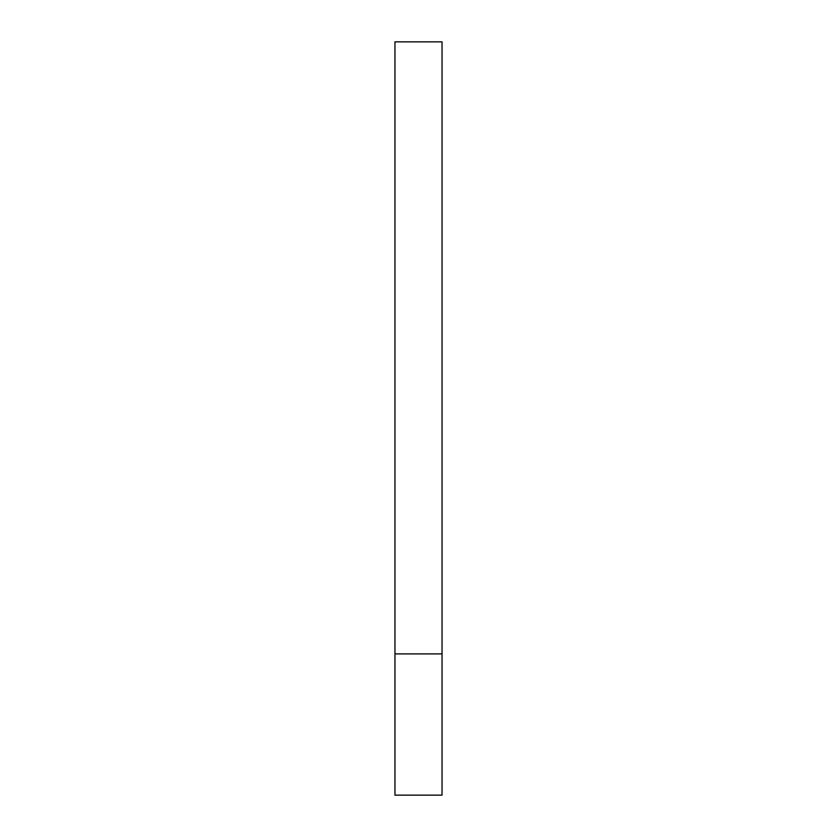 <?xml version="1.0" encoding="UTF-8"?>
<svg xmlns="http://www.w3.org/2000/svg" width="837" height="837" viewBox="0 0 837 837"><rect width="100%" height="100%" fill="white"/><g stroke="black" fill="none" stroke-linecap="round" stroke-linejoin="round"><path stroke-width="1.26" d="M442.041 653.906L394.959 653.906L442.041 653.906L442.041 41.85L394.959 41.85L394.959 795.15L442.041 795.15L442.041 653.906"/></g></svg>
